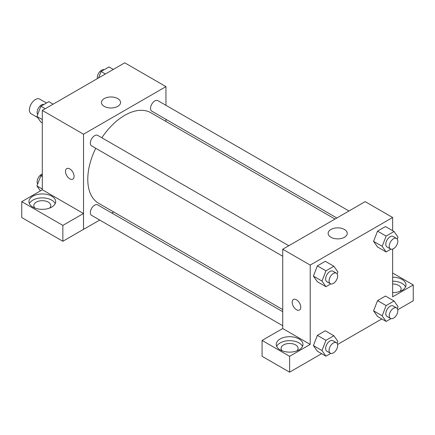 <?xml version="1.0" encoding="UTF-8"?>
<svg xmlns="http://www.w3.org/2000/svg" width="435" height="435" viewBox="0 0 435 435"><rect width="100%" height="100%" fill="white"/><g stroke="black" fill="none" stroke-linecap="round" stroke-linejoin="round"><path stroke-width="0.65" d="M46.474 103.013L39.683 99.093A8.499 4.91 120 0 0 33.136 101.366A8.499 4.91 120 0 0 29.422 109.924A8.499 4.91 120 0 0 31.184 113.812L37.687 117.57M42.304 189.801L42.304 110.419L124.736 62.825L165.952 86.619L165.952 105.308M165.952 119.331L165.952 121.457M104.242 98.587A9.554 5.514 180 0 1 114.65 97.391A9.554 5.514 180 0 1 120.549 102.486A9.554 5.514 180 0 1 110.996 108A9.554 5.514 180 0 1 101.447 102.486A9.554 5.514 180 0 1 104.242 98.587M99.702 220.056L83.52 229.397L83.52 134.214L42.304 110.419M83.52 134.214L165.952 86.619M66.745 168.617A6.074 3.507 -120 0 0 65.816 173.483A6.074 3.507 -120 0 0 69.785 178.828A6.074 3.507 60 0 1 65.816 173.483A6.074 3.507 60 0 1 66.745 168.617A6.074 3.507 60 0 1 72.819 172.119A6.074 3.507 60 0 1 72.819 179.133A6.074 3.507 60 0 1 69.779 178.834A6.074 3.507 -120 0 0 72.819 179.133M83.466 213.503L42.358 189.769L21.75 201.666L62.857 225.401L83.466 213.503L83.52 229.397M32.859 196.185A13.36 7.71 180 0 1 47.415 194.51A13.36 7.71 180 0 1 55.664 201.639A13.36 7.71 180 0 1 42.304 209.349A13.36 7.71 180 0 1 28.944 201.639A13.36 7.71 180 0 1 32.859 196.185M55.212 203.618A13.36 7.71 0 0 0 45.773 198.153A13.36 7.71 0 0 0 32.859 200.149A13.36 7.71 0 0 0 29.395 203.618M34.969 208.082A8.499 4.91 180 0 1 33.805 205.603A8.499 4.91 180 0 1 39.052 201.068A8.499 4.91 180 0 1 48.312 202.134A8.499 4.91 180 0 1 50.803 205.603A8.499 4.91 180 0 1 49.639 208.082M62.857 225.401L62.857 241.267L83.466 229.365M21.75 201.666L21.75 217.533L62.857 241.267M113.687 211.981L111.849 213.041M288.802 245.721L97.685 135.377A6.074 3.507 120 0 0 91.611 138.885A6.074 3.507 120 0 0 91.611 145.899L282.734 256.237M282.734 311.699L97.685 204.863A6.074 3.507 120 0 0 93.003 206.494A6.074 3.507 120 0 0 90.355 212.601A6.074 3.507 120 0 0 91.611 215.379L282.734 325.723M348.979 210.98L157.861 100.637A6.074 3.507 120 0 0 153.18 102.263A6.074 3.507 120 0 0 150.532 108.375A6.074 3.507 120 0 0 151.788 111.153L336.837 217.989M334.999 219.05L150.869 112.747A52.265 30.178 120 0 0 101.817 137.764M95.743 148.281A52.265 30.178 120 0 0 87.778 179.345A52.265 30.178 120 0 0 98.604 203.275L282.734 309.579M282.734 328.55L262.071 340.415L289.601 356.308L310.209 344.411L282.734 328.55L282.734 249.228L365.166 201.633L392.642 217.5L392.642 230.686M262.071 340.415L262.071 356.281L289.601 372.175L321.628 353.682M337.56 344.487L381.805 318.942M397.737 309.747L413.25 300.786L413.25 284.925L392.642 296.822L392.642 249.081M392.642 283.979A8.499 4.91 180 0 1 398.65 285.42A8.499 4.91 180 0 1 401.141 288.889A8.499 4.91 180 0 1 399.977 291.368M405.55 286.904A13.36 7.71 0 0 0 392.642 281.179M392.642 277.209A13.36 7.71 180 0 1 406.002 284.925A13.36 7.71 180 0 1 392.642 292.635M282.266 350.855A8.499 4.91 180 0 1 281.102 348.381A8.499 4.91 180 0 1 289.601 343.471A8.499 4.91 180 0 1 298.1 348.381A8.499 4.91 180 0 1 296.936 350.855M302.51 346.396A13.36 7.71 0 0 0 293.07 340.931A13.36 7.71 0 0 0 280.156 342.927A13.36 7.71 0 0 0 276.693 346.396M280.156 338.957A13.36 7.71 180 0 1 294.712 337.288A13.36 7.71 180 0 1 302.961 344.411A13.36 7.71 180 0 1 289.601 352.127A13.36 7.71 180 0 1 276.241 344.411A13.36 7.71 180 0 1 280.156 338.957M289.601 356.308L289.601 372.175M392.642 273.022L413.25 284.925M390.956 318.654L386.133 321.438L382.169 315.799L386.133 305.577L377.547 300.618L385.481 296.039L377.547 300.618L373.583 310.84L377.547 316.484L373.573 310.851M390.956 249.168L386.133 251.952L377.547 246.998L373.573 241.365M386.133 251.952L382.169 246.313L386.133 236.091L377.547 231.132L385.481 226.553L377.547 231.132L373.583 241.354L377.547 246.998M330.785 283.908L325.956 286.698L317.371 281.739L313.396 276.105M325.956 286.698L321.992 281.053L325.956 270.831L317.371 265.872L325.304 261.294L317.371 265.872L313.407 276.094L317.371 281.739M330.785 353.394L325.956 356.183L321.992 350.539L325.956 340.317L317.371 335.358L325.304 330.779L317.371 335.358L313.407 345.58L317.371 351.224L313.396 345.591M310.209 344.411L310.209 265.089L392.642 217.5M344.438 229.462A9.554 5.514 180 0 1 347.239 233.361A9.554 5.514 180 0 1 337.685 238.88A9.554 5.514 180 0 1 328.137 233.361A9.554 5.514 180 0 1 334.031 228.266A9.554 5.514 180 0 1 344.438 229.462M310.209 265.089L282.734 249.228M293.435 299.492A6.074 3.507 -120 0 0 292.505 304.359A6.074 3.507 -120 0 0 296.474 309.709A6.074 3.507 60 0 1 292.505 304.359A6.074 3.507 60 0 1 293.435 299.492A6.074 3.507 60 0 1 299.508 302.999A6.074 3.507 60 0 1 299.508 310.008A6.074 3.507 60 0 1 296.469 309.709A6.074 3.507 -120 0 0 299.508 310.008M325.956 270.831L333.89 266.253L337.859 271.897L337.092 273.86M336.396 273.196L332.96 271.217A6.074 3.507 120 0 0 328.284 272.843A6.074 3.507 120 0 0 325.63 278.955A6.074 3.507 120 0 0 326.886 281.733L330.323 283.718A6.074 3.507 120 0 0 336.396 280.211A6.074 3.507 120 0 0 336.396 273.196A6.074 3.507 120 0 0 331.715 274.828A6.074 3.507 120 0 0 329.067 280.934A6.074 3.507 120 0 0 330.323 283.718M321.992 281.053L313.407 276.094M333.89 266.253L325.304 261.294M386.133 236.091L394.066 231.512L398.03 237.151L397.269 239.114M396.573 238.456L393.137 236.471A6.074 3.507 120 0 0 388.455 238.103A6.074 3.507 120 0 0 385.807 244.209A6.074 3.507 120 0 0 387.063 246.988L390.499 248.972A6.074 3.507 120 0 0 396.573 245.465A6.074 3.507 120 0 0 396.573 238.456A6.074 3.507 120 0 0 391.892 240.082A6.074 3.507 120 0 0 389.243 246.194A6.074 3.507 120 0 0 390.499 248.972M382.169 246.313L373.583 241.354M394.066 231.512L385.481 226.553M325.956 340.317L333.89 335.738L337.859 341.377L337.092 343.34M336.396 342.682L332.96 340.703A6.074 3.507 120 0 0 328.284 342.329A6.074 3.507 120 0 0 325.63 348.44A6.074 3.507 120 0 0 326.886 351.219L330.323 353.198A6.074 3.507 120 0 0 336.396 349.696A6.074 3.507 120 0 0 336.396 342.682A6.074 3.507 120 0 0 331.715 344.313A6.074 3.507 120 0 0 329.067 350.42A6.074 3.507 120 0 0 330.323 353.198M325.956 356.183L317.371 351.224M321.992 350.539L313.407 345.58M333.89 335.738L325.304 330.779M386.133 305.577L394.066 300.993L398.03 306.637L397.269 308.6M396.573 307.942L393.137 305.957A6.074 3.507 120 0 0 388.455 307.583A6.074 3.507 120 0 0 385.807 313.695A6.074 3.507 120 0 0 387.063 316.473L390.499 318.458A6.074 3.507 120 0 0 396.573 314.951A6.074 3.507 120 0 0 396.573 307.942A6.074 3.507 120 0 0 391.892 309.568A6.074 3.507 120 0 0 389.243 315.679A6.074 3.507 120 0 0 390.499 318.458M386.133 321.438L377.547 316.484M382.169 315.799L373.583 310.84M394.066 300.993L385.481 296.039M42.304 122.931L40.879 122.104L36.915 116.466L40.879 106.243L48.812 101.665L53.141 104.161M42.304 119.576L36.915 116.466M45.207 108.739L40.879 106.243M43.984 104.449A6.074 3.507 120 0 0 39.493 106.575A6.074 3.507 120 0 0 37.116 112.382A6.074 3.507 120 0 0 37.676 114.503M98.555 77.941L101.056 71.498L108.989 66.919L113.312 69.421M105.384 73.999L101.056 71.498M104.161 69.709A6.074 3.507 120 0 0 99.664 71.835A6.074 3.507 120 0 0 97.293 77.637A6.074 3.507 120 0 0 97.386 78.615M40.395 190.905L36.915 185.952L40.879 175.729L42.304 174.908M42.304 189.062L36.915 185.952M42.304 176.55L40.879 175.729M42.304 174.022A6.074 3.507 120 0 0 37.116 181.868A6.074 3.507 120 0 0 37.676 183.989"/></g></svg>

